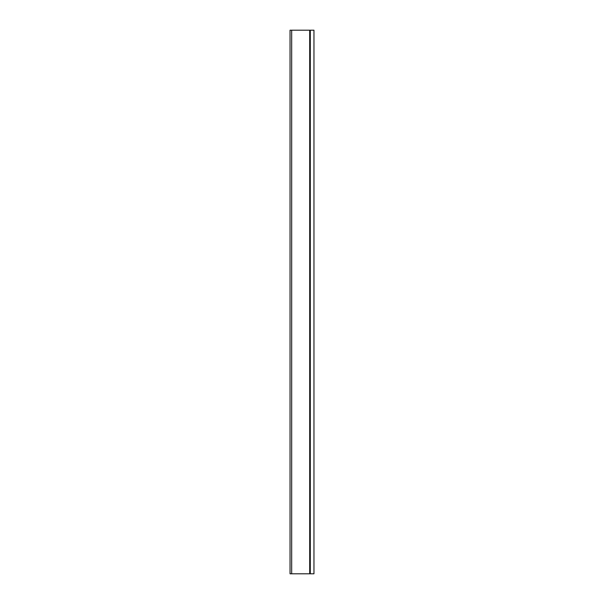 <?xml version="1.0" encoding="UTF-8"?>
<svg xmlns="http://www.w3.org/2000/svg" width="604" height="604" viewBox="0 0 604 604"><rect width="100%" height="100%" fill="white"/><g stroke="black" fill="none" stroke-linecap="round" stroke-linejoin="round"><path stroke-width="0.91" d="M313.959 573.8L313.959 30.2L290.041 30.2L290.041 573.8L313.959 573.8M310.297 573.8L310.297 30.2M309.701 30.2L309.701 573.8M291.679 573.8L291.679 30.2"/></g></svg>
